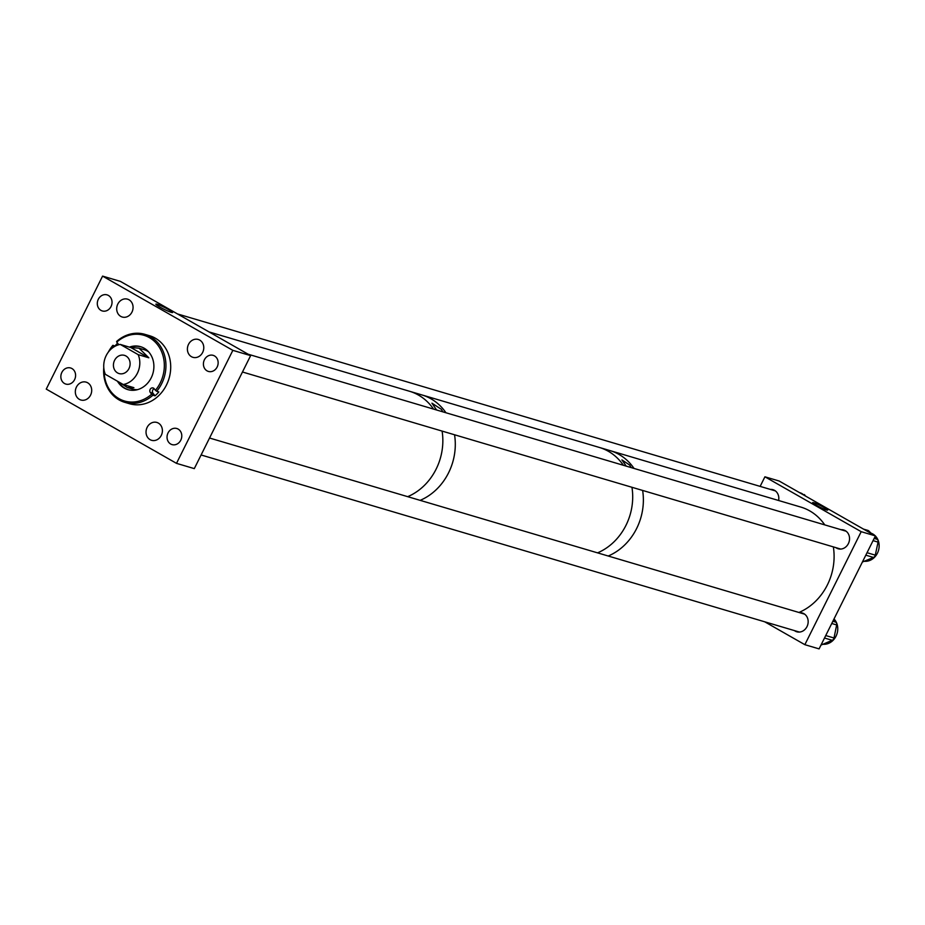 <?xml version="1.0" encoding="UTF-8"?>
<svg xmlns="http://www.w3.org/2000/svg" width="925" height="925" viewBox="0 0 925 925"><rect width="100%" height="100%" fill="white"/><g stroke="black" fill="none" stroke-linecap="round" stroke-linejoin="round"><path stroke-width="1.39" d="M159.771 307.007A9.354 0.925 -153.5 0 1 155.863 304.152A9.354 0.925 -153.5 0 1 168.685 309.644A9.354 0.925 -153.5 0 1 172.593 312.5A9.354 0.925 -153.5 0 1 159.771 307.007M147.144 427.35A9.319 8.082 -73.5 0 0 151.573 440.3A9.319 8.082 -73.5 0 0 161.285 435.397A9.319 8.082 -73.5 0 0 156.857 422.447A9.319 8.082 -73.5 0 0 147.144 427.35M76.44 387.043A9.319 8.082 -73.5 0 0 80.868 400.005A9.319 8.082 -73.5 0 0 90.581 395.102A9.319 8.082 -73.5 0 0 86.152 382.141A9.319 8.082 -73.5 0 0 76.44 387.043M117.81 304.059A9.319 8.082 -73.5 0 0 122.239 317.021A9.319 8.082 -73.5 0 0 131.951 312.118A9.319 8.082 -73.5 0 0 127.523 299.157A9.319 8.082 -73.5 0 0 117.81 304.059M188.515 344.366A9.319 8.082 -73.5 0 0 192.943 357.328A9.319 8.082 -73.5 0 0 202.656 352.425A9.319 8.082 -73.5 0 0 198.227 339.463A9.319 8.082 -73.5 0 0 188.515 344.366M204.413 359.767A8.394 7.284 -73.5 0 0 208.403 371.434A8.394 7.284 -73.5 0 0 217.144 367.017A8.394 7.284 -73.5 0 0 213.166 355.35A8.394 7.284 -73.5 0 0 204.413 359.767M168.049 432.923A8.394 7.284 -73.5 0 0 172.038 444.601A8.394 7.284 -73.5 0 0 180.78 440.184A8.394 7.284 -73.5 0 0 176.802 428.506A8.394 7.284 -73.5 0 0 168.049 432.923M61.859 372.393A8.394 7.284 -73.5 0 0 65.837 384.072A8.394 7.284 -73.5 0 0 74.59 379.655A8.394 7.284 -73.5 0 0 70.601 367.977A8.394 7.284 -73.5 0 0 61.859 372.393M98.304 299.284A8.394 7.284 -73.5 0 0 102.293 310.95A8.394 7.284 -73.5 0 0 111.035 306.533A8.394 7.284 -73.5 0 0 107.057 294.867A8.394 7.284 -73.5 0 0 98.304 299.284M102.582 276.113L120.366 281.373L250.629 355.628L232.846 350.355L176.502 463.356L46.25 389.101L102.582 276.113L232.846 350.355M250.629 355.628L194.296 468.617L176.502 463.356M104.097 370.139A34.26 29.727 -73.5 0 0 111.185 391.946A34.26 29.727 -73.5 0 0 151.665 394.189L150.289 392.466A2.81 2.44 106.5 0 1 154.059 388.569L155.446 390.292A34.26 29.727 -73.5 0 0 157.238 344.354A34.26 29.727 -73.5 0 0 116.747 342.123L118.134 343.834A2.81 2.44 106.5 0 1 118.608 344.794M103.773 367.537A35.451 30.768 -73.5 0 0 110.954 392.952A35.451 30.768 -73.5 0 0 124.713 402.317A35.451 30.768 -73.5 0 0 152.914 395.206L151.665 394.189M124.713 402.317L129.488 403.728A35.451 30.768 -73.5 0 0 165.274 387.24A35.451 30.768 -73.5 0 0 163.378 345.106A35.451 30.768 -73.5 0 0 149.607 335.74L144.843 334.33A35.451 30.768 -73.5 0 0 116.642 341.441L116.747 342.123M117.602 343.175A35.451 30.768 -73.5 0 0 115.001 345.973L112.873 345.337A35.451 30.768 -73.5 0 0 108.329 352.101M154.186 388.72A2.81 2.44 -73.5 0 0 152.995 393.264L155.053 395.831A35.451 30.768 -73.5 0 0 158.823 391.934L156.695 391.298A35.451 30.768 -73.5 0 0 158.614 343.695A35.451 30.768 -73.5 0 0 144.843 334.33M131.72 388.824A20.535 17.829 -73.5 0 0 132.368 389.032A20.535 17.829 -73.5 0 0 137.524 389.656M117.463 381.227A22.397 19.425 -73.5 0 0 119.163 383.702A22.397 19.425 -73.5 0 0 127.858 389.622A22.397 19.425 -73.5 0 0 150.463 379.215A22.397 19.425 -73.5 0 0 149.26 352.598A22.397 19.425 -73.5 0 0 140.565 346.678A22.397 19.425 -73.5 0 0 129.419 347.129M118.562 381.852A22.397 19.425 -73.5 0 0 120.042 383.967A22.397 19.425 -73.5 0 0 128.297 389.749M156.695 391.298L155.446 390.292M112.873 345.337L112.977 346.019A34.26 29.727 -73.5 0 0 110.029 350.101M112.977 346.019L113.775 347.002M141.005 346.817A22.397 19.425 -73.5 0 0 130.309 347.395M148.694 351.928A20.535 17.829 -73.5 0 0 144.023 349.638A20.535 17.829 -73.5 0 0 143.363 349.453M155.053 395.831L152.914 395.206M128.968 368.578A9.493 8.244 -73.5 0 0 124.459 355.362A9.493 8.244 -73.5 0 0 114.561 360.368A9.493 8.244 -73.5 0 0 119.071 373.573A9.493 8.244 -73.5 0 0 128.968 368.578M123.256 384.522A20.523 17.806 -73.5 0 0 137.339 373.342A20.523 17.806 -73.5 0 0 138.183 354.645L148.821 357.79L130.888 347.569L120.238 344.412A20.523 17.806 -73.5 0 0 106.19 355.593A20.523 17.806 -73.5 0 0 105.358 374.324L123.256 384.522L133.905 387.679L127.292 387.517L119.429 382.349M130.888 347.569L139.004 348.17L148.821 357.79M120.238 344.412L138.183 354.645M436.577 409.995L431.929 403.173L441.294 409.266L442.89 411.856M436.114 469.148A55.974 48.574 -73.5 0 0 442.092 431.085A55.974 48.574 -73.5 0 1 407.694 496.667A55.974 48.574 -73.5 0 0 436.114 469.148M209.062 331.925L409.521 391.263A55.974 48.574 -73.5 0 1 421.176 396.756A55.974 48.574 -73.5 0 1 433.513 409.081A55.974 48.574 -73.5 0 0 409.521 391.263L800.772 507.062A55.974 48.574 -73.5 0 1 824.753 524.891M448.556 472.837A55.974 48.574 -73.5 0 0 454.545 434.773A55.974 48.574 -73.5 0 1 420.135 500.356A55.974 48.574 -73.5 0 0 448.556 472.837M445.954 412.77A55.974 48.574 -73.5 0 0 421.973 394.952A55.974 48.574 -73.5 0 1 429.478 397.981A55.974 48.574 -73.5 0 1 445.954 412.77M626.248 466.131L621.901 459.898L629.659 465.021L631.151 467.587M625.971 525.342A55.974 48.574 -73.5 0 0 631.948 487.278A55.974 48.574 -73.5 0 1 597.55 552.861A55.974 48.574 -73.5 0 0 625.971 525.342M623.369 465.275A55.974 48.574 -73.5 0 0 599.377 447.457A55.974 48.574 -73.5 0 1 606.881 450.487A55.974 48.574 -73.5 0 1 623.369 465.275M636.643 528.499A55.974 48.574 -73.5 0 0 642.621 490.435A55.974 48.574 -73.5 0 1 608.211 556.018A55.974 48.574 -73.5 0 0 636.643 528.499M634.03 468.432A55.974 48.574 -73.5 0 0 610.049 450.614A55.974 48.574 -73.5 0 1 634.03 468.432M824.163 507.536A8.394 0.833 -153.5 0 1 827.678 510.091A8.394 0.833 -153.5 0 1 816.174 505.166A8.394 0.833 -153.5 0 1 812.659 502.61A8.394 0.833 -153.5 0 1 824.163 507.536M835.842 547.623A9.793 8.498 -73.5 0 0 836.593 548.12A9.793 8.498 -73.5 0 0 838.166 548.779A9.793 8.498 -73.5 0 0 848.768 542.732A9.793 8.498 -73.5 0 0 845.288 530.673A9.793 8.498 -73.5 0 0 843.716 530.002A9.793 8.498 -73.5 0 0 841.091 529.724M794.402 630.584A9.793 8.498 -73.5 0 0 795.211 631.116A9.793 8.498 -73.5 0 0 796.783 631.787A9.793 8.498 -73.5 0 0 807.386 625.739A9.793 8.498 -73.5 0 0 803.906 613.68A9.793 8.498 -73.5 0 0 802.333 613.009A9.793 8.498 -73.5 0 0 799.778 612.72M778.607 500.506A9.793 8.498 -73.5 0 0 774.56 490.366A9.793 8.498 -73.5 0 0 772.999 489.695A9.793 8.498 -73.5 0 0 770.352 489.406M760.142 486.388L764.917 476.803L861.198 531.678L804.854 644.679L764.732 621.808M861.198 531.678L875.42 535.899L779.139 481.012L764.917 476.803M875.42 535.899L819.087 648.888L804.854 644.679M834.003 618.952A14.534 12.615 106.5 0 1 837.437 632.087A14.534 12.615 106.5 0 1 822.949 644.251M832.847 621.276L835.899 622.178L833.541 619.9M835.899 622.178A2.983 2.59 106.5 0 1 836.663 624.942L831.748 623.485M825.736 635.544L834.003 637.996L836.663 624.942M834.003 637.996A2.983 2.59 106.5 0 1 832.211 640.297L824.499 638.019M820.972 645.107A2.983 2.59 106.5 0 0 820.984 645.095L832.211 640.297M799.443 492.586L799.79 492.69A14.534 12.615 106.5 0 1 800.668 492.99A14.534 12.615 106.5 0 1 802.484 493.904M801.478 493.742L800.137 492.99M803.964 494.482A2.983 2.59 106.5 0 1 805.363 495.962M871.084 533.182A14.534 12.615 106.5 0 1 875.143 535.737M875.385 535.98A14.534 12.615 106.5 0 1 869.951 560.4A14.534 12.615 106.5 0 1 864.239 561.267M863.545 529.123L867.893 530.407A2.983 2.59 106.5 0 1 868.853 530.985L864.597 529.724M871.651 533.748L868.853 530.985M874.16 538.408L877.328 539.356L874.9 536.951M877.328 539.356A2.983 2.59 106.5 0 1 878.068 542.119L873.061 540.628M867.037 552.711L875.281 555.15L878.068 542.119M875.281 555.15A2.983 2.59 106.5 0 1 873.466 557.44L865.812 555.173M862.389 562.03L873.466 557.44M798.946 612.466A55.974 48.574 -73.5 0 0 833.344 546.883M152.995 393.264L150.289 392.466M133.027 389.205L127.292 387.517M144.67 349.847L139.004 348.17M177.484 313.933L775.37 490.897M209.547 438.022L804.646 614.154M201.095 454.973L799.431 632.076M248.189 354.229L846.086 531.204M242.466 372L840.744 549.08"/></g></svg>
